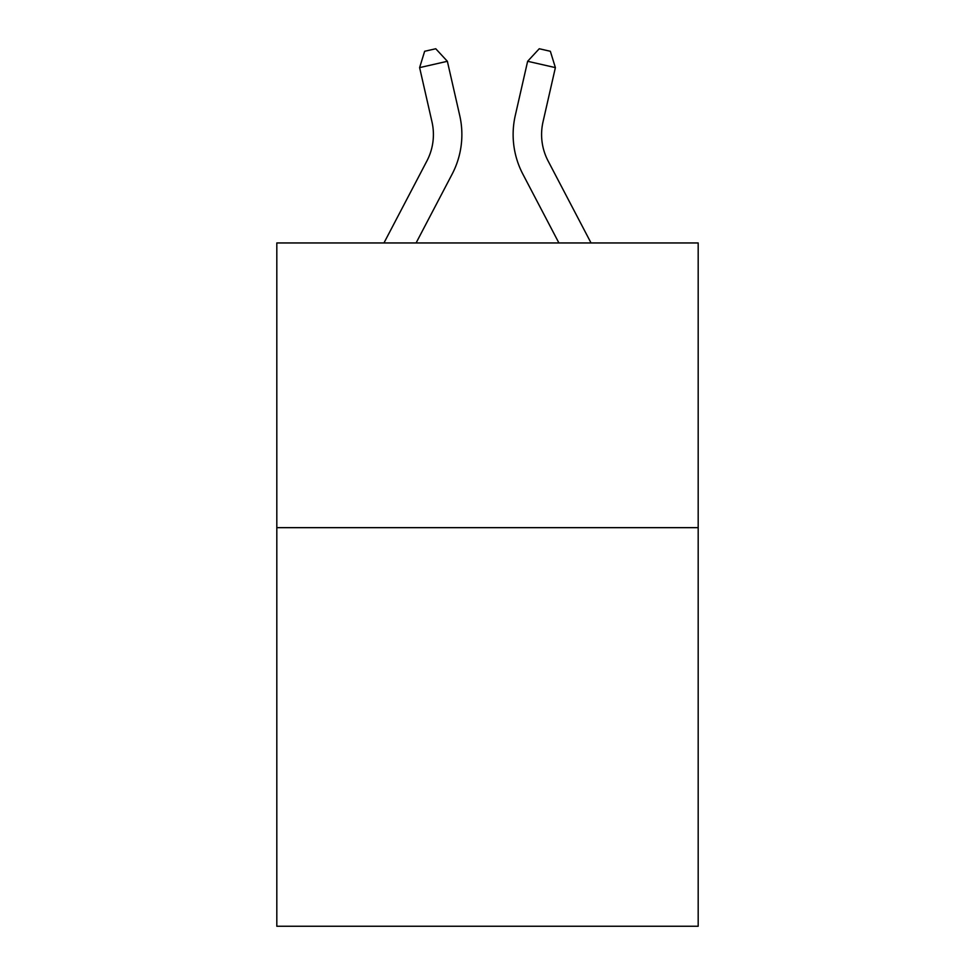 <?xml version="1.0" encoding="UTF-8"?>
<svg xmlns="http://www.w3.org/2000/svg" width="975" height="975" viewBox="0 0 975 975"><rect width="100%" height="100%" fill="white"/><g stroke="black" fill="none" stroke-linecap="round" stroke-linejoin="round"><path stroke-width="1.46" d="M698.185 527.658L698.185 926.25L276.815 926.25L276.815 242.958L698.185 242.958L698.185 527.658L276.815 527.658M383.955 242.958L426.904 160.96A56.94 56.94 0 0 0 431.986 121.887L419.616 67.616L447.367 61.291L459.737 115.562A85.41 85.41 0 0 1 452.12 174.172L416.093 242.958M591.045 242.958L548.096 160.96A56.94 56.94 0 0 1 543.014 121.887L555.384 67.616L527.633 61.291L515.263 115.562A85.41 85.41 0 0 0 522.88 174.172L558.907 242.958M548.096 160.96A56.94 56.94 0 0 1 543.014 121.887A56.94 56.94 0 0 0 548.096 160.96A56.94 56.94 0 0 1 543.014 121.887A56.94 56.94 0 0 0 548.096 160.96A56.94 56.94 0 0 1 543.014 121.887A56.94 56.94 0 0 0 548.096 160.96A56.94 56.94 0 0 1 543.014 121.887A56.94 56.94 0 0 0 548.096 160.96A56.94 56.94 0 0 1 543.014 121.887A56.94 56.94 0 0 0 548.096 160.96A56.94 56.94 0 0 1 543.014 121.887A56.94 56.94 0 0 0 548.096 160.96A56.94 56.94 0 0 1 543.014 121.887A56.94 56.94 0 0 0 548.096 160.96A56.94 56.94 0 0 1 543.014 121.887A56.94 56.94 0 0 0 548.096 160.96A56.94 56.94 0 0 1 543.014 121.887A56.94 56.94 0 0 0 548.096 160.96A56.94 56.94 0 0 1 543.014 121.887A56.94 56.94 0 0 0 548.096 160.96A56.94 56.94 0 0 1 543.014 121.887A56.94 56.94 0 0 0 548.096 160.96A56.94 56.94 0 0 1 543.014 121.887A56.94 56.94 0 0 0 548.096 160.96A56.94 56.94 0 0 1 543.014 121.887A56.94 56.94 0 0 0 548.096 160.96A56.94 56.94 0 0 1 543.014 121.887A56.94 56.94 0 0 0 548.096 160.96A56.94 56.94 0 0 1 543.014 121.887A56.94 56.94 0 0 0 548.096 160.96A56.94 56.94 0 0 1 543.014 121.887A56.94 56.94 0 0 0 548.096 160.96A56.94 56.94 0 0 1 543.014 121.887A56.94 56.94 0 0 0 548.096 160.96M527.633 61.291L515.263 115.562L527.633 61.291L515.263 115.562L527.633 61.291L515.263 115.562L527.633 61.291L515.263 115.562L527.633 61.291L515.263 115.562L527.633 61.291L515.263 115.562L527.633 61.291L515.263 115.562L527.633 61.291L515.263 115.562L527.633 61.291L515.263 115.562L527.633 61.291L515.263 115.562L527.633 61.291L515.263 115.562L527.633 61.291L515.263 115.562L527.633 61.291L515.263 115.562L527.633 61.291L515.263 115.562L527.633 61.291L515.263 115.562L527.633 61.291L515.263 115.562L527.633 61.291L515.263 115.562L527.633 61.291L539.248 48.75L550.351 51.285L555.384 67.616M426.904 160.96A56.94 56.94 0 0 0 431.986 121.887A56.94 56.94 0 0 1 426.904 160.96A56.94 56.94 0 0 0 431.986 121.887M419.616 67.616L424.649 51.285L435.752 48.75L447.367 61.291"/></g></svg>
